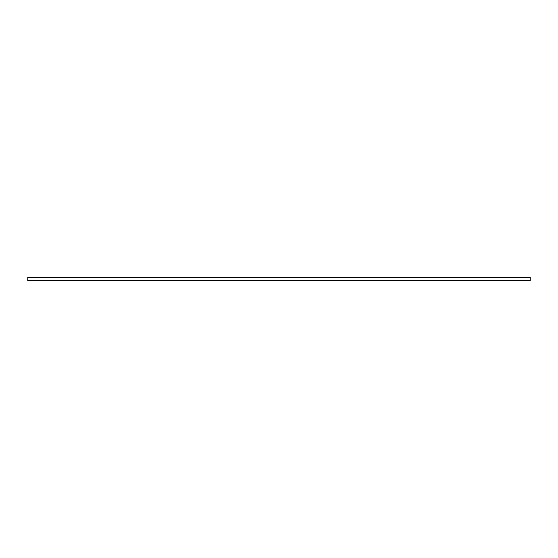 <?xml version="1.0" encoding="UTF-8"?>
<svg xmlns="http://www.w3.org/2000/svg" width="558" height="558" viewBox="0 0 558 558"><rect width="100%" height="100%" fill="white"/><g stroke="black" fill="none" stroke-linecap="round" stroke-linejoin="round"><path stroke-width="0.84" d="M530.1 280.548L530.1 277.452L27.9 277.452L27.9 280.548L530.1 280.548"/></g></svg>
